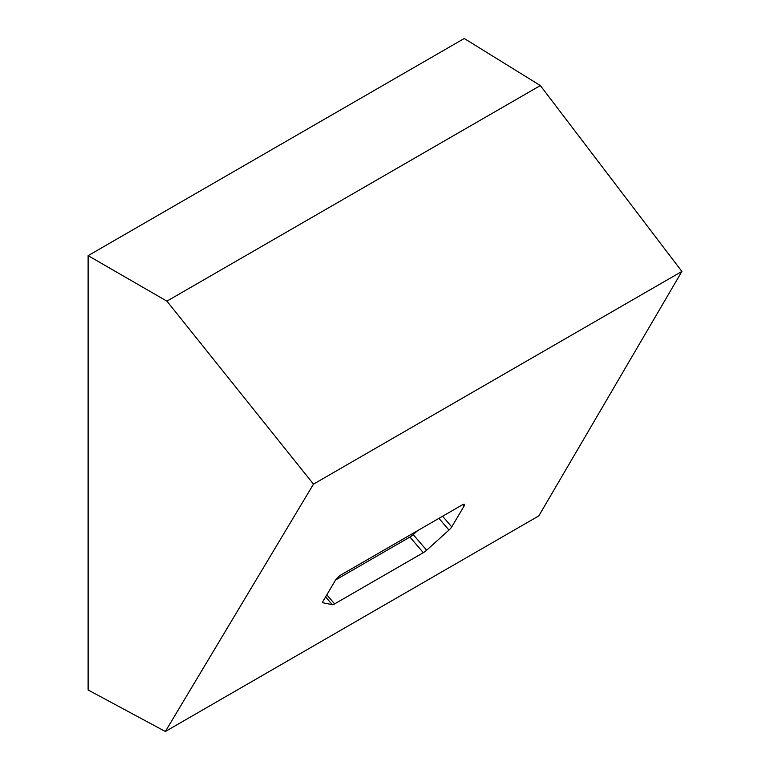 <?xml version="1.0" encoding="UTF-8"?>
<svg xmlns="http://www.w3.org/2000/svg" width="770" height="770" viewBox="0 0 770 770"><rect width="100%" height="100%" fill="white"/><g stroke="black" fill="none" stroke-linecap="round" stroke-linejoin="round"><path stroke-width="1.16" d="M88.117 255.659L88.117 689.978L165.348 731.5L538.827 515.871L681.883 271.444L540.347 85.557L464.252 38.5L88.117 255.659L166.917 301.147L540.347 85.557M322.996 602.794L332.293 604.691A5.91 1.492 139.4 0 0 334.613 603.901L423.317 552.677A5.91 1.492 139.4 0 0 426.628 550.223L448.977 530.058A5.91 1.492 139.4 0 0 451.749 526.892L464.195 505.88A5.91 1.492 139.4 0 0 464.503 504.446A5.91 1.492 139.4 0 0 461.913 505.091L341.553 574.584A5.91 1.492 139.4 0 0 335.479 580.195L323.034 601.216A5.91 1.492 139.4 0 0 322.726 602.65A5.91 1.492 139.4 0 0 322.996 602.794L322.62 602.361M165.348 731.5L313.486 484.137L681.883 271.444M313.486 484.137L166.917 301.147M417.513 530.722L413.221 534.601A5.91 1.492 -40.6 0 1 409.919 537.056L335.643 579.935M463.039 504.533L464.195 505.88M442.606 516.237L451.749 526.892M438.939 518.354L448.977 530.058M413.221 534.601L426.628 550.223M409.919 537.056L423.317 552.677M326.817 594.815L334.613 603.901M325.594 596.885L332.293 604.691"/></g></svg>
